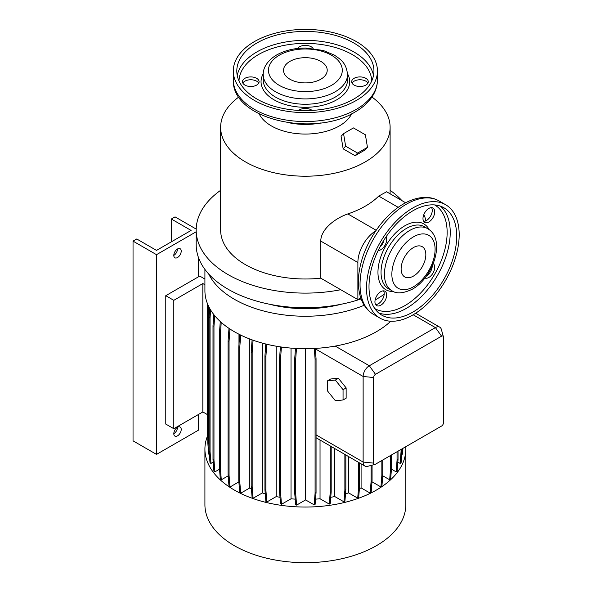 <?xml version="1.0" encoding="UTF-8"?>
<svg xmlns="http://www.w3.org/2000/svg" width="592" height="592" viewBox="0 0 592 592"><rect width="100%" height="100%" fill="white"/><g stroke="black" fill="none" stroke-linecap="round" stroke-linejoin="round"><path stroke-width="0.89" d="M327.613 391.068L335.338 400.673L343.057 399.985L346.142 398.201L346.142 387.901L338.424 378.295L330.706 378.984L327.613 380.767L327.613 391.068L335.338 400.673L343.057 399.985L343.057 389.684L346.142 387.901L338.424 378.295L330.706 378.984L327.613 380.767L327.613 391.068M335.338 380.079L338.424 378.295L335.338 380.079L327.613 380.767L335.338 380.079L343.057 389.684L335.338 380.079M412.861 314.944A65.52 37.829 -60 0 1 380.101 318.193A65.52 37.829 -60 0 1 370.059 265.69A65.52 37.829 -60 0 1 412.861 207.955A65.52 37.829 -60 0 1 445.621 204.714A65.52 37.829 -60 0 1 455.662 257.209A65.52 37.829 -60 0 1 412.861 314.944M413.475 247.545A17.471 10.086 -60 0 1 422.214 246.679A17.471 10.086 -60 0 1 424.893 260.68A17.471 10.086 -60 0 1 413.475 276.072A17.471 10.086 -60 0 1 404.743 276.938A17.471 10.086 -60 0 1 402.064 262.937A17.471 10.086 -60 0 1 413.475 247.545M412.861 210.811A62.027 35.809 -60 0 1 443.867 207.74A62.027 35.809 -60 0 1 453.376 257.439A62.027 35.809 -60 0 1 412.861 312.095A62.027 35.809 -60 0 1 381.847 315.166A62.027 35.809 -60 0 1 372.338 265.468A62.027 35.809 -60 0 1 412.861 210.811M380.804 305.198A8.295 4.788 120 0 0 386.228 297.887A8.295 4.788 120 0 0 384.955 291.234A8.295 4.788 120 0 0 380.804 291.649A8.295 4.788 120 0 0 375.387 298.96A8.295 4.788 120 0 0 376.653 305.613A8.295 4.788 120 0 0 380.804 305.198M383.535 290.85A8.295 4.788 -60 0 1 378.332 303.777A8.295 4.788 -60 0 1 375.609 304.577M378.155 250.52A8.295 4.788 120 0 0 380.804 249.72A8.295 4.788 120 0 0 386.043 236.867M384.008 239.96A8.295 4.788 -60 0 1 379.827 247.212M428.852 221.985A8.295 4.788 120 0 0 434.276 214.667A8.295 4.788 120 0 0 433.004 208.021A8.295 4.788 120 0 0 428.852 208.428A8.295 4.788 120 0 0 423.428 215.74A8.295 4.788 120 0 0 424.701 222.392A8.295 4.788 120 0 0 428.852 221.985M431.575 207.629A8.295 4.788 -60 0 1 426.381 220.557A8.295 4.788 -60 0 1 423.657 221.356M424.938 277.996A8.295 4.788 120 0 0 428.852 277.463A8.295 4.788 120 0 0 434.21 270.359A8.295 4.788 120 0 0 433.218 263.64M432.249 265.941A8.295 4.788 -60 0 1 426.44 275.998M259.141 113.864A48.048 27.743 0 0 0 339.349 125.933A48.048 27.743 0 0 0 351.611 113.864M238.813 97.021A84.737 48.921 0 0 0 220.638 127.295A84.737 48.921 0 0 0 272.949 172.494A84.737 48.921 0 0 0 365.294 161.882A84.737 48.921 0 0 0 390.113 127.295A84.737 48.921 0 0 0 371.946 97.021M346.268 150.649L350.723 153.202M220.638 127.295L220.638 230.066A84.737 48.921 0 0 0 320.76 278.181L320.76 241.085C320.871 228.941 335.546 218.13 347.83 213.919A84.737 48.921 -0 0 0 365.294 206.171A84.737 48.921 -0 0 0 378.717 196.093L398.224 207.348M220.638 190.306A109.194 63.041 0 0 0 196.181 230.066L196.181 244.688A109.194 63.041 0 0 0 251.356 299.478A109.194 63.041 0 0 0 361.12 298.901M196.181 230.066A109.194 63.041 0 0 0 340.74 289.717L357.879 299.611L357.879 262.522A26.211 15.133 120 0 1 375.809 230.784M269.612 304.258A87.357 50.438 0 0 0 341.147 304.258M204.913 269.397L204.913 290.694A100.462 58.001 0 0 0 335.213 346.083A100.462 58.001 0 0 0 376.416 331.712A100.462 58.001 0 0 0 390.794 321.227M208.687 273.992A100.462 58.001 0 0 0 364.213 305.257M375.128 299.981A100.462 58.001 0 0 0 376.416 299.256A100.462 58.001 0 0 0 384.178 294.217M207.659 435.579A100.462 58.001 0 0 0 204.913 449.047L204.913 504.68A100.462 58.001 0 0 0 266.933 558.263A100.462 58.001 0 0 0 376.416 545.691A100.462 58.001 0 0 0 405.838 504.68L405.838 449.047A100.462 58.001 0 0 0 405.757 446.723M204.913 449.047A100.462 58.001 0 0 0 266.933 502.63A100.462 58.001 0 0 0 376.416 490.058A100.462 58.001 0 0 0 405.838 449.047M289.621 122.892A48.048 27.743 0 0 0 321.13 122.892M173.804 433.707A5.239 3.027 120 0 0 177.511 427.291A5.239 3.027 120 0 0 174.085 431.908A5.239 3.027 120 0 0 174.892 436.104A5.239 3.027 120 0 0 177.511 435.845A5.239 3.027 120 0 0 180.937 431.228A5.239 3.027 120 0 0 180.131 427.032A5.239 3.027 120 0 0 177.511 427.291M173.804 255.389A5.239 3.027 120 0 0 177.511 248.973A5.239 3.027 120 0 0 174.085 253.591A5.239 3.027 120 0 0 174.892 257.786A5.239 3.027 120 0 0 177.511 257.527A5.239 3.027 120 0 0 180.937 252.91A5.239 3.027 120 0 0 180.131 248.714A5.239 3.027 120 0 0 177.511 248.973M244.91 85.093A8.295 4.788 180 0 1 242.483 81.711A8.295 4.788 180 0 1 247.604 77.278A8.295 4.788 180 0 1 256.647 78.322A8.295 4.788 180 0 1 259.081 81.711A8.295 4.788 180 0 1 253.953 86.136A8.295 4.788 180 0 1 244.91 85.093M258.704 83.132A8.295 4.788 0 0 0 256.647 81.171A8.295 4.788 0 0 0 242.853 83.132M297.635 48.463A8.295 4.788 180 0 1 311.244 46.798A8.295 4.788 180 0 1 313.124 48.463M354.105 85.093A8.295 4.788 180 0 1 351.678 81.711A8.295 4.788 180 0 1 356.798 77.278A8.295 4.788 180 0 1 365.841 78.322A8.295 4.788 180 0 1 368.276 81.711A8.295 4.788 180 0 1 363.155 86.136A8.295 4.788 180 0 1 354.105 85.093M367.898 83.132A8.295 4.788 0 0 0 365.841 81.171A8.295 4.788 0 0 0 352.055 83.132M298.664 110.408A8.295 4.788 180 0 1 311.244 109.846A8.295 4.788 180 0 1 312.088 110.408M254.419 41.588A72.069 41.61 0 0 0 233.307 71.01A72.069 41.61 0 0 0 277.796 109.453A72.069 41.61 0 0 0 356.34 100.433A72.069 41.61 0 0 0 377.444 71.01A72.069 41.61 0 0 0 332.956 32.567A72.069 41.61 0 0 0 254.419 41.588M353.868 99.005A68.576 39.59 0 0 0 373.952 71.01A68.576 39.59 0 0 0 331.616 34.432A68.576 39.59 0 0 0 256.884 43.016A68.576 39.59 0 0 0 236.8 71.01A68.576 39.59 0 0 0 279.135 107.589A68.576 39.59 0 0 0 353.868 99.005M320.82 79.21A21.837 12.61 0 0 0 327.213 70.293A21.837 12.61 0 0 0 313.738 58.645A21.837 12.61 0 0 0 289.932 61.383A21.837 12.61 0 0 0 283.538 70.293A21.837 12.61 0 0 0 297.021 81.948A21.837 12.61 0 0 0 320.82 79.21M365.397 134.784L353.439 127.924L343.56 133.629L345.632 146.194L357.583 153.062L367.462 147.356L365.397 134.784M343.56 133.629L341.081 136.286L343.153 148.851L355.104 155.718L357.583 153.062M343.153 148.851L345.632 146.194M355.104 155.718L364.983 150.013L367.462 147.356M196.196 229.089L175.04 216.872L171.332 219.01L191.098 230.429L156.51 250.394L136.745 238.983L133.037 241.122L156.51 254.678L196.181 231.775M133.037 241.122L133.037 440.84L156.51 454.39L198.512 430.14L198.512 414.452M171.332 241.839L171.332 219.01M156.51 454.39L156.51 254.678M207.341 414.555L202.834 411.951L173.804 428.712L165.775 424.079L165.775 295.689L198.512 276.79L198.512 257.653M228.172 475.85L221.297 479.823L220.328 479.261L219.403 467.569L219.403 333.681L220.372 334.236L221.23 322.381M219.403 333.681L220.283 321.523M219.403 467.569L220.372 468.124L220.372 334.236M221.297 479.823L220.372 468.124M276.212 346.202L276.212 496.584L266.829 502.001L265.86 501.439L264.935 489.747L264.935 355.859L265.904 356.421L266.792 344.248M264.935 355.859L265.793 344.004M264.935 489.747L265.904 490.309L265.904 356.421M266.829 502.001L265.904 490.309M402.02 451.148L401.05 451.703L400.125 463.403L401.095 462.84L402.02 448.877M401.05 451.703L401.05 449.439M400.125 463.403L397.831 462.078M359.61 485.891L358.641 486.454L357.716 498.146L358.685 497.591L359.61 485.891L359.61 462.981M357.716 498.146L348.584 492.877L348.584 456.617M358.641 486.454L358.641 462.419M401.753 454.538L402.486 454.116L402.945 448.344M209.353 454.493L208.695 454.116L207.77 442.416L208.021 305.006M207.77 308.528L208.739 309.091L208.895 306.863M207.77 442.416L208.739 442.979L208.739 309.091M209.087 447.389L208.739 442.979M238.865 481.881L229.977 487.009L229.008 486.446L228.083 474.754L228.083 340.866L229.052 341.429L229.955 329.011M228.083 340.866L228.993 328.368M228.083 474.754L229.052 475.317L229.052 341.429M229.977 487.009L229.052 475.317M238.976 344.544L238.976 334.221M291.027 348.103L291.027 498.797L281.481 504.303L280.512 503.748L279.587 492.048L279.587 358.16L280.556 358.722L281.4 347.023M279.587 358.16L280.401 346.875M279.587 492.048L280.556 492.611L280.556 358.722M281.481 504.303L280.556 492.611M371.991 481.792L380.93 486.95L381.899 486.395L382.824 474.695L382.824 459.962M380.93 486.95L381.855 475.258L382.824 474.695M381.855 475.258L381.855 460.524M305.59 348.695L305.59 499.914L314.16 504.865L315.085 493.166L315.085 359.277L314.3 348.466M315.085 359.277L316.054 358.722L315.307 348.414M315.085 493.166L316.054 492.611L316.054 358.722M314.16 504.865L315.129 504.303L316.054 492.611M382.735 475.783L389.669 479.786L390.639 479.224L391.571 467.532L391.571 454.915M389.669 479.786L390.594 468.094L391.571 467.532M390.594 468.094L390.594 455.477M262.337 343.108L262.337 492.936L253.095 498.272L252.125 497.709L251.2 486.017L251.2 352.129L252.17 352.684L253.073 340.215M251.2 352.129L252.088 339.867M251.2 486.017L252.17 486.572L252.17 352.684M253.095 498.272L252.17 486.572M219.528 469.197L214.896 471.876L213.927 471.313L213.002 459.621L213.002 325.733L213.971 326.288L214.741 315.714M213.002 325.733L213.816 314.559M213.002 459.621L213.971 460.176L213.971 326.288M214.896 471.876L213.971 460.176M361.09 463.832L361.09 487.889L370.17 493.136L371.14 492.574L372.065 480.882L372.065 465.171M370.17 493.136L371.095 481.437L372.065 480.882M371.095 481.437L371.095 465.423M305.59 499.914L296.599 505.109L295.63 504.547L294.698 492.855L294.698 358.967L295.667 359.529L296.474 348.466M294.698 358.967L295.467 348.414M294.698 492.855L295.667 493.417L295.667 359.529M296.599 505.109L295.667 493.417M320.035 440.13L320.035 498.76L329.285 504.103L330.255 503.54L331.18 491.848L331.18 446.568M329.285 504.103L330.21 492.411L331.18 491.848M330.21 492.411L330.21 446.005M249.802 339.016L249.802 487.956L240.685 493.225L239.716 492.662L238.791 480.97L238.791 347.082L239.76 347.637L240.678 335.065M238.791 347.082L239.701 334.584M238.791 480.97L239.76 481.525L239.76 347.637M240.685 493.225L239.76 481.525M213.201 462.123L210.981 463.403L210.012 462.848L209.087 451.148L209.087 317.26L210.056 317.823L210.626 309.971M209.087 317.26L209.723 308.432M209.087 451.148L210.056 451.711L210.056 317.823M210.981 463.403L210.056 451.711M207.77 437.051L207.341 431.213L207.341 303.37M334.769 448.64L334.769 496.54L343.952 501.838L344.921 501.283L345.846 489.584L345.846 455.033M343.952 501.838L344.877 490.146L345.846 489.584M344.877 490.146L344.877 454.471M391.438 469.145L396.137 471.854L397.106 471.299L398.031 459.599L398.031 451.185M396.137 471.854L397.062 460.162L398.031 459.599M397.062 460.162L397.062 451.74M343.057 399.985L343.057 389.684L346.142 387.901L346.142 398.201L343.057 399.985M443.438 422.829L443.438 337.24A2.62 1.51 120 0 0 443.371 336.707A2.62 1.51 120 0 0 441.58 336.167L375.491 374.329A2.62 1.51 120 0 0 373.633 377.533L373.633 463.129A2.62 1.51 120 0 0 374.995 464.402A2.62 1.51 120 0 0 375.491 464.195L441.58 426.04A2.62 1.51 120 0 0 443.438 422.829M374.995 464.402L367.676 466.318A8.739 5.047 -60 0 1 364.946 466.059A8.739 5.047 -60 0 1 363.133 462.056L363.133 376.468A8.739 5.047 -60 0 1 369.312 365.767L435.409 327.605A8.739 5.047 -60 0 1 439.775 327.176A8.739 5.047 -60 0 1 441.366 329.418L443.371 336.707M316.054 437.725L364.946 466.059M360.78 297.939L357.879 299.611M405.638 202.767L386.606 191.778L378.717 196.093M425.707 220.897A26.211 15.133 120 0 0 423.791 214.704M320.76 278.181L340.74 289.717M401.946 200.636A109.194 63.041 0 0 0 390.113 190.306M330.743 497.302A87.357 50.438 0 0 0 334.769 496.54M315.536 499.137A87.357 50.438 0 0 0 320.035 498.76M291.027 498.797A87.357 50.438 0 0 0 295.201 499.137M359.388 488.681A87.357 50.438 0 0 0 361.09 487.889M249.802 487.956A87.357 50.438 0 0 0 251.415 488.703M276.212 496.584A87.357 50.438 0 0 0 280.001 497.302M345.506 493.839A87.357 50.438 0 0 0 348.584 492.877M262.337 492.936A87.357 50.438 0 0 0 265.26 493.846M198.512 276.79L199.748 276.072L204.913 279.061M204.913 284.767L202.834 283.561L173.804 300.329L165.775 295.689M173.804 428.712L173.804 300.329M202.834 411.951L202.834 283.561M373.611 314.448A65.52 37.829 -60 0 1 363.569 261.945A65.52 37.829 -60 0 1 406.371 204.21A65.52 37.829 -60 0 1 439.131 200.969C435.209 198.727 430.895 197.543 426.188 197.417C418.781 197.291 411.225 199.467 403.537 203.929C384.06 214.918 366.182 240.396 360.558 264.742C357.738 276.56 357.664 287.15 360.328 296.518C361.86 301.964 365.39 309.431 373.611 314.448L380.101 318.193M413.475 286.772A30.577 17.649 -60 0 1 391.86 274.288A30.577 17.649 -60 0 1 413.475 236.844A30.577 17.649 -60 0 1 435.098 249.328A30.577 17.649 -60 0 1 413.475 286.772M391.86 290.687A35.816 20.676 -60 0 1 386.369 261.99A35.816 20.676 -60 0 1 409.768 230.421A35.816 20.676 -60 0 1 427.676 228.653L424.279 226.692A35.816 20.676 -60 0 0 406.371 228.46A35.816 20.676 -60 0 0 382.972 260.021A35.816 20.676 -60 0 0 388.463 288.726L391.86 290.687C396.396 294.024 403.241 293.514 412.387 289.17C433.196 277.766 446.324 239.383 427.676 228.653M393.465 291.493A37.999 21.941 -60 0 1 378.599 265.238A37.999 21.941 -60 0 1 404.832 225.789A37.999 21.941 -60 0 1 429.178 229.637M434.617 204.921A59.836 34.551 -60 0 1 443.956 252.828A59.836 34.551 -60 0 1 404.832 305.672A59.836 34.551 -60 0 1 374.78 308.565M440.455 206.157A62.027 35.809 -60 0 1 445.961 256.654A62.027 35.809 -60 0 1 406.371 308.351A62.027 35.809 -60 0 1 378.776 312.998M377.444 79.927C377.422 84.715 376.246 89.318 373.915 93.736C370.007 100.936 363.754 107.004 355.163 111.947C314.078 137.625 231.613 119.525 233.307 79.927A72.069 41.61 0 0 0 277.796 118.363A72.069 41.61 0 0 0 356.34 109.35A72.069 41.61 0 0 0 377.444 79.927L377.444 71.01M373.515 75.465A68.576 39.59 0 0 0 328.005 42.55A68.576 39.59 0 0 0 256.884 51.926A68.576 39.59 0 0 0 237.237 75.465M371.754 80.949A66.393 38.332 0 0 0 330.173 46.154A66.393 38.332 0 0 0 258.43 54.605A66.393 38.332 0 0 0 238.998 80.949M263.248 73.741A44.333 25.597 0 0 0 282.169 103.519A44.333 25.597 0 0 0 336.73 99.804A44.333 25.597 0 0 0 347.504 73.741M263.225 74.577L263.225 79.927A42.15 24.339 0 0 0 289.244 102.409A42.15 24.339 0 0 0 335.183 97.132A42.15 24.339 0 0 0 347.526 79.927L347.526 74.577C346.35 62.952 340.844 59.526 334.236 55.049L323.195 50.438L305.531 48.026C294.505 48.063 284.878 50.379 276.656 54.967C266.23 61.176 262.937 69.153 263.225 74.577A42.15 24.339 0 0 0 289.244 97.058A42.15 24.339 0 0 0 335.183 91.782A42.15 24.339 0 0 0 347.526 74.577M279.276 55.226A36.911 21.312 0 0 0 279.276 85.366A36.911 21.312 0 0 0 331.476 85.366A36.911 21.312 0 0 0 331.476 55.226A36.911 21.312 0 0 0 279.276 55.226M413.164 314.766L435.409 327.605L441.58 336.167M335.213 346.083L369.312 365.767L375.491 374.329M315.344 348.873L363.133 376.468L373.633 377.533M373.633 463.129L363.133 462.056L316.054 434.876M347.83 213.919L376.157 230.273M320.76 241.085L357.879 262.522M233.307 79.927L233.307 71.01M390.113 193.806L390.113 127.295M439.775 327.176L415.643 313.242M445.621 204.714L439.131 200.969"/></g></svg>
